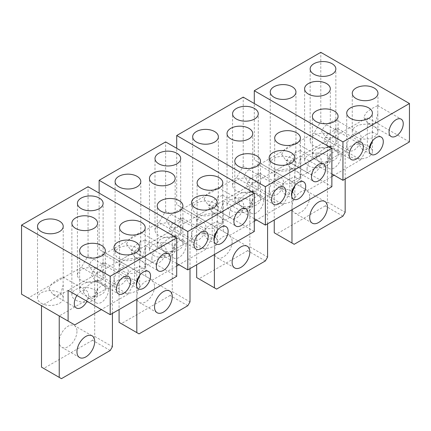 <?xml version="1.0" encoding="UTF-8"?>
<svg xmlns="http://www.w3.org/2000/svg" width="431" height="431" viewBox="0 0 431 431"><rect width="100%" height="100%" fill="white"/><g stroke="black" fill="none" stroke-linecap="round" stroke-linejoin="round"><path stroke-width="0.32" stroke-dasharray="2.15 1.62" d="M254.29 218.7L223.258 200.781L223.258 231.495L176.71 204.623L176.71 148.312M236.56 177.75L183.358 208.464L196.66 216.141L249.856 185.427L236.56 177.75L243.208 166.231L289.756 193.104L289.756 162.39L223.258 200.781M243.208 166.231L243.208 97.126M331.87 186.704L289.756 162.39M265.372 260.933L247.642 250.691L249.856 246.855L249.856 185.427L283.108 204.623L256.51 219.977M254.29 221.259L229.906 235.337L214.39 226.377L214.39 236.414M267.592 223.818L267.592 195.663L214.39 226.377L196.66 216.141L196.66 264.769M183.358 208.464L176.71 204.623M229.906 235.337L223.258 231.495M283.108 204.623L289.756 193.104M232.126 241.737A12.537 7.241 -60 0 1 226.652 254.355A12.537 7.241 -60 0 1 216.987 257.711A12.537 7.241 -60 0 1 214.39 251.973A12.537 7.241 -60 0 1 219.864 239.356A12.537 7.241 -60 0 1 229.529 235.994A12.537 7.241 -60 0 1 232.126 241.737M214.39 238.537L214.39 254.532M196.66 277.569L216.61 289.088M249.856 246.855L267.592 257.091M247.642 250.691L198.874 278.846M256.731 194.257A12.855 7.419 0 0 0 242.723 192.646A12.855 7.419 0 0 0 234.787 199.505A12.855 7.419 0 0 0 238.553 204.752A12.855 7.419 0 0 0 252.561 206.357A12.855 7.419 0 0 0 260.491 199.505A12.855 7.419 0 0 0 256.731 194.257M278.453 181.715A12.855 7.419 0 0 0 292.455 183.326A12.855 7.419 0 0 0 300.391 176.468A12.855 7.419 0 0 0 296.625 171.22A12.855 7.419 0 0 0 282.623 169.615A12.855 7.419 0 0 0 274.687 176.468A12.855 7.419 0 0 0 278.453 181.715M291.949 191.612A12.855 7.419 0 0 0 291.087 191.057A12.855 7.419 0 0 0 277.079 189.446A12.855 7.419 0 0 0 269.143 196.304A12.855 7.419 0 0 0 272.909 201.552A12.855 7.419 0 0 0 286.917 203.157A12.855 7.419 0 0 0 294.847 196.304A12.855 7.419 0 0 0 293.042 192.512M196.439 213.706A12.855 7.419 0 0 0 210.441 215.317A12.855 7.419 0 0 0 218.377 208.464A12.855 7.419 0 0 0 214.611 203.216A12.855 7.419 0 0 0 200.609 201.606A12.855 7.419 0 0 0 192.673 208.464A12.855 7.419 0 0 0 196.439 213.706M254.511 180.18A12.855 7.419 0 0 0 240.503 178.569A12.855 7.419 0 0 0 232.573 185.427A12.855 7.419 0 0 0 236.333 190.674A12.855 7.419 0 0 0 250.341 192.28A12.855 7.419 0 0 0 258.277 185.427A12.855 7.419 0 0 0 254.511 180.18M230.795 210.511A12.855 7.419 0 0 0 244.803 212.117A12.855 7.419 0 0 0 252.733 205.264A12.855 7.419 0 0 0 248.973 200.016A12.855 7.419 0 0 0 234.965 198.405A12.855 7.419 0 0 0 227.029 205.264A12.855 7.419 0 0 0 230.795 210.511M294.82 185.82L294.594 176.635L287.789 180.066L283.016 183.795L280.586 188.32L284.562 194.009L291.545 194.085M238.472 202.398L242.443 208.087L246.537 209.17L250.217 207.473L252.733 198.492L252.474 190.712L245.675 194.144L240.902 197.872L238.472 202.398M263.6 200.528A10.032 5.792 120 0 0 261.52 195.933A10.032 5.792 120 0 0 253.794 198.621A10.032 5.792 120 0 0 249.414 208.717A10.032 5.792 120 0 0 251.488 213.307A10.032 5.792 120 0 0 259.22 210.624A10.032 5.792 120 0 0 263.6 200.528M260.416 176.931L260.232 173.434L253.433 176.866L248.66 180.594L246.23 185.125L250.201 190.809L254.295 191.892L257.975 190.2L260.491 181.214L260.416 176.931M300.391 176.468L300.132 150.403L293.333 153.829L288.554 157.557L286.125 162.088L290.101 167.778L313.552 181.316M300.391 158.177L297.875 167.163L294.19 168.86L290.101 167.778M269.364 190.804A10.032 5.792 -60 0 1 273.739 180.708A10.032 5.792 -60 0 1 281.47 178.019A10.032 5.792 -60 0 1 283.55 182.609A10.032 5.792 -60 0 1 279.169 192.705A10.032 5.792 -60 0 1 271.438 195.394A10.032 5.792 -60 0 1 269.364 190.804M229.464 213.835A10.032 5.792 -60 0 1 233.844 203.739A10.032 5.792 -60 0 1 241.575 201.056A10.032 5.792 -60 0 1 243.65 205.646A10.032 5.792 -60 0 1 239.27 215.742A10.032 5.792 -60 0 1 231.544 218.431A10.032 5.792 -60 0 1 229.464 213.835M258.277 165.321L258.018 164.48L251.219 167.907L246.44 171.635L244.011 176.166L247.987 181.855L252.076 182.938L255.761 181.241L258.277 172.255L258.277 113.762M204.116 199.203L208.087 204.887L212.176 205.97L215.861 204.278L218.377 195.291L218.118 187.512L211.319 190.944L206.541 194.672L204.116 199.203M331.87 173.909L300.838 155.99L300.838 186.704L254.29 159.831L254.29 103.521M314.14 132.958L260.938 163.672L274.24 171.349L327.436 140.635L314.14 132.958L320.788 121.44L367.336 148.312L367.336 117.598L300.838 155.99M320.788 121.44L320.788 52.334M409.45 141.918L367.336 117.598M342.952 216.141L325.222 205.905L327.436 202.064L327.436 140.635L360.688 159.831L334.09 175.191M331.87 176.468L307.486 190.545L291.97 181.586L291.97 191.623M345.172 179.027L345.172 150.872L291.97 181.586L274.24 171.349L274.24 219.977M260.938 163.672L254.29 159.831M307.486 190.545L300.838 186.704M360.688 159.831L367.336 148.312M309.706 196.945A12.537 7.241 -60 0 1 304.232 209.563A12.537 7.241 -60 0 1 294.567 212.925A12.537 7.241 -60 0 1 291.97 207.182A12.537 7.241 -60 0 1 297.444 194.564A12.537 7.241 -60 0 1 307.109 191.202A12.537 7.241 -60 0 1 309.706 196.945M291.97 193.745L291.97 209.741M274.24 232.778L294.19 244.296M327.436 202.064L345.172 212.3M325.222 205.905L276.454 234.055M334.311 149.465A12.855 7.419 0 0 0 320.303 147.855A12.855 7.419 0 0 0 312.367 154.713A12.855 7.419 0 0 0 316.133 159.96A12.855 7.419 0 0 0 330.141 161.566A12.855 7.419 0 0 0 338.071 154.713A12.855 7.419 0 0 0 334.311 149.465M356.033 136.923A12.855 7.419 0 0 0 370.035 138.534A12.855 7.419 0 0 0 377.971 131.676A12.855 7.419 0 0 0 374.205 126.428A12.855 7.419 0 0 0 360.203 124.823A12.855 7.419 0 0 0 352.267 131.676A12.855 7.419 0 0 0 356.033 136.923M369.529 146.82A12.855 7.419 0 0 0 368.667 146.265A12.855 7.419 0 0 0 354.659 144.66A12.855 7.419 0 0 0 346.723 151.513A12.855 7.419 0 0 0 350.489 156.76A12.855 7.419 0 0 0 364.497 158.371A12.855 7.419 0 0 0 372.427 151.513A12.855 7.419 0 0 0 370.622 147.72M274.019 168.92A12.855 7.419 0 0 0 288.021 170.525A12.855 7.419 0 0 0 295.957 163.672A12.855 7.419 0 0 0 292.191 158.425A12.855 7.419 0 0 0 278.189 156.814A12.855 7.419 0 0 0 270.253 163.672A12.855 7.419 0 0 0 274.019 168.92M332.091 135.388A12.855 7.419 0 0 0 318.083 133.782A12.855 7.419 0 0 0 310.153 140.635A12.855 7.419 0 0 0 313.913 145.883A12.855 7.419 0 0 0 327.921 147.494A12.855 7.419 0 0 0 335.857 140.635A12.855 7.419 0 0 0 332.091 135.388M308.375 165.72A12.855 7.419 0 0 0 322.383 167.325A12.855 7.419 0 0 0 330.313 160.472A12.855 7.419 0 0 0 326.553 155.225A12.855 7.419 0 0 0 312.545 153.614A12.855 7.419 0 0 0 304.609 160.472A12.855 7.419 0 0 0 308.375 165.72M372.4 141.034L372.174 131.843L365.369 135.275L360.596 139.003L358.166 143.534L362.142 149.218L369.125 149.298M316.052 157.611L320.023 163.295L324.117 164.378L327.797 162.686L330.313 153.7L330.054 145.92L323.255 149.352L318.482 153.08L316.052 157.611M341.18 155.736A10.032 5.792 120 0 0 339.1 151.146A10.032 5.792 120 0 0 331.374 153.835A10.032 5.792 120 0 0 326.994 163.925A10.032 5.792 120 0 0 329.068 168.521A10.032 5.792 120 0 0 336.8 165.833A10.032 5.792 120 0 0 341.18 155.736M337.996 132.145L337.812 128.643L331.013 132.075L326.24 135.803L323.81 140.334L327.781 146.017L331.875 147.1L335.555 145.409L338.071 136.422L337.996 132.145M377.971 131.676L377.712 105.611L370.913 109.038L366.135 112.766L363.705 117.297L367.681 122.986L391.132 136.525M377.971 113.391L375.455 122.372L371.77 124.069L367.681 122.986M346.944 146.012A10.032 5.792 -60 0 1 351.319 135.916A10.032 5.792 -60 0 1 359.05 133.227A10.032 5.792 -60 0 1 361.13 137.823A10.032 5.792 -60 0 1 356.749 147.914A10.032 5.792 -60 0 1 349.018 150.602A10.032 5.792 -60 0 1 346.944 146.012M307.044 169.044A10.032 5.792 -60 0 1 311.424 158.953A10.032 5.792 -60 0 1 319.155 156.264A10.032 5.792 -60 0 1 321.23 160.855A10.032 5.792 -60 0 1 316.85 170.951A10.032 5.792 -60 0 1 309.124 173.639A10.032 5.792 -60 0 1 307.044 169.044M335.857 120.535L335.598 119.689L328.799 123.115L324.02 126.843L321.591 131.374L325.567 137.063L329.656 138.146L333.341 136.449L335.857 127.468L335.857 68.971M281.696 154.411L285.667 160.095L289.756 161.178L293.441 159.486L295.957 150.5L295.698 142.72L288.899 146.152L284.121 149.88L281.696 154.411M176.71 263.492L145.678 245.573L145.678 276.287L99.13 249.414L99.13 193.104M158.98 222.536L105.778 253.25L119.08 260.933L172.276 230.219L158.98 222.536L165.628 211.023L212.176 237.896L212.176 207.182L145.678 245.573M165.628 211.023L165.628 141.912M254.29 231.495L212.176 207.182M187.792 305.719L170.062 295.483L172.276 291.647L172.276 230.219L205.528 249.414L178.93 264.769M176.71 266.051L152.326 280.128L136.81 271.169L136.81 281.206M190.012 268.61L190.012 240.455L136.81 271.169L119.08 260.933L119.08 309.56M105.778 253.25L99.13 249.414M152.326 280.128L145.678 276.287M205.528 249.414L212.176 237.896M154.546 286.523A12.537 7.241 -60 0 1 149.072 299.146A12.537 7.241 -60 0 1 139.407 302.503A12.537 7.241 -60 0 1 136.81 296.765A12.537 7.241 -60 0 1 142.284 284.142A12.537 7.241 -60 0 1 151.949 280.786A12.537 7.241 -60 0 1 154.546 286.523M136.81 283.323L136.81 299.324M119.08 322.356L139.03 333.874M172.276 291.647L190.012 301.883M170.062 295.483L121.294 323.638M179.151 239.049A12.855 7.419 0 0 0 165.143 237.438A12.855 7.419 0 0 0 157.207 244.291A12.855 7.419 0 0 0 160.973 249.538A12.855 7.419 0 0 0 174.981 251.149A12.855 7.419 0 0 0 182.911 244.291A12.855 7.419 0 0 0 179.151 239.049M200.873 226.507A12.855 7.419 0 0 0 214.875 228.112A12.855 7.419 0 0 0 222.811 221.259A12.855 7.419 0 0 0 219.045 216.012A12.855 7.419 0 0 0 205.043 214.401A12.855 7.419 0 0 0 197.107 221.259A12.855 7.419 0 0 0 200.873 226.507M214.369 236.398A12.855 7.419 0 0 0 213.507 235.849A12.855 7.419 0 0 0 199.499 234.238A12.855 7.419 0 0 0 191.563 241.096A12.855 7.419 0 0 0 195.329 246.343A12.855 7.419 0 0 0 209.337 247.949A12.855 7.419 0 0 0 217.267 241.096A12.855 7.419 0 0 0 215.462 237.303M118.859 258.498A12.855 7.419 0 0 0 132.861 260.108A12.855 7.419 0 0 0 140.797 253.25A12.855 7.419 0 0 0 137.031 248.003A12.855 7.419 0 0 0 123.029 246.397A12.855 7.419 0 0 0 115.093 253.25A12.855 7.419 0 0 0 118.859 258.498M176.931 224.971A12.855 7.419 0 0 0 162.923 223.36A12.855 7.419 0 0 0 154.993 230.219A12.855 7.419 0 0 0 158.753 235.466A12.855 7.419 0 0 0 172.761 237.072A12.855 7.419 0 0 0 180.697 230.219A12.855 7.419 0 0 0 176.931 224.971M153.215 255.297A12.855 7.419 0 0 0 167.223 256.908A12.855 7.419 0 0 0 175.153 250.05A12.855 7.419 0 0 0 171.393 244.808A12.855 7.419 0 0 0 157.385 243.197A12.855 7.419 0 0 0 149.449 250.05A12.855 7.419 0 0 0 153.215 255.297M217.24 230.612L217.014 221.426L210.209 224.853L205.436 228.581L203.006 233.112L206.982 238.801L213.965 238.876M160.892 247.189L164.863 252.878L168.957 253.961L172.637 252.264L175.153 243.283L174.894 235.504L168.095 238.93L163.322 242.658L160.892 247.189M186.02 245.32A10.032 5.792 120 0 0 183.94 240.724A10.032 5.792 120 0 0 176.214 243.413A10.032 5.792 120 0 0 171.834 253.509A10.032 5.792 120 0 0 173.909 258.099A10.032 5.792 120 0 0 181.64 255.411A10.032 5.792 120 0 0 186.02 245.32M182.836 221.723L182.652 218.226L175.853 221.658L171.08 225.386L168.65 229.912L172.621 235.601L176.715 236.684L180.395 234.987L182.911 226.006L182.836 221.723M222.811 221.259L222.552 195.189L215.753 198.621L210.975 202.349L208.545 206.88L212.521 212.564L235.972 226.108M222.811 202.969L220.295 211.955L216.61 213.647L212.521 212.564M191.784 235.59A10.032 5.792 -60 0 1 196.159 225.499A10.032 5.792 -60 0 1 203.89 222.811A10.032 5.792 -60 0 1 205.97 227.401A10.032 5.792 -60 0 1 201.589 237.497A10.032 5.792 -60 0 1 193.858 240.186A10.032 5.792 -60 0 1 191.784 235.59M151.884 258.627A10.032 5.792 -60 0 1 156.264 248.531A10.032 5.792 -60 0 1 163.995 245.842A10.032 5.792 -60 0 1 166.07 250.438A10.032 5.792 -60 0 1 161.69 260.529A10.032 5.792 -60 0 1 153.964 263.217A10.032 5.792 -60 0 1 151.884 258.627M180.697 210.112L180.438 209.267L173.639 212.698L168.86 216.427L166.431 220.958L170.407 226.641L174.496 227.724L178.181 226.033L180.697 217.046L180.697 158.549M126.536 243.989L130.507 249.678L134.596 250.761L138.281 249.064L140.797 240.083L140.538 232.304L133.739 235.735L128.961 239.464L126.536 243.989M81.4 267.328L28.198 298.042L41.5 305.719L94.696 275.005L81.4 267.328L88.048 255.809L134.596 282.688L134.596 251.973L68.098 290.365M88.048 255.809L88.048 186.704M176.71 276.287L134.596 251.973M110.212 350.511L92.482 340.274L94.696 336.433L94.696 275.005L127.948 294.201L101.35 309.56M74.746 324.915L59.23 315.961L112.432 285.247L112.432 313.396M28.198 298.042L21.55 294.201M127.948 294.201L134.596 282.688M76.966 331.315A12.537 7.241 -60 0 1 71.492 343.933A12.537 7.241 -60 0 1 61.827 347.294A12.537 7.241 -60 0 1 59.23 341.551A12.537 7.241 -60 0 1 64.704 328.934A12.537 7.241 -60 0 1 74.369 325.577A12.537 7.241 -60 0 1 76.966 331.315M41.5 367.147L61.45 378.666M94.696 336.433L112.432 346.675M92.482 340.274L43.714 368.43M101.571 283.835A12.855 7.419 0 0 0 87.563 282.23A12.855 7.419 0 0 0 79.627 289.082A12.855 7.419 0 0 0 83.393 294.33A12.855 7.419 0 0 0 97.401 295.941A12.855 7.419 0 0 0 105.331 289.082A12.855 7.419 0 0 0 101.571 283.835M123.293 271.293A12.855 7.419 0 0 0 137.295 272.904A12.855 7.419 0 0 0 145.231 266.051A12.855 7.419 0 0 0 141.465 260.803A12.855 7.419 0 0 0 127.463 259.193A12.855 7.419 0 0 0 119.527 266.051A12.855 7.419 0 0 0 123.293 271.293M136.789 281.19A12.855 7.419 0 0 0 135.927 280.64A12.855 7.419 0 0 0 121.919 279.029A12.855 7.419 0 0 0 113.983 285.882A12.855 7.419 0 0 0 117.749 291.13A12.855 7.419 0 0 0 131.757 292.741A12.855 7.419 0 0 0 139.687 285.882A12.855 7.419 0 0 0 137.882 282.095M41.279 303.289A12.855 7.419 0 0 0 55.281 304.9A12.855 7.419 0 0 0 63.217 298.042A12.855 7.419 0 0 0 59.451 292.794A12.855 7.419 0 0 0 45.449 291.189A12.855 7.419 0 0 0 37.513 298.042A12.855 7.419 0 0 0 41.279 303.289M99.351 269.763A12.855 7.419 0 0 0 85.343 268.152A12.855 7.419 0 0 0 77.413 275.005A12.855 7.419 0 0 0 81.173 280.252A12.855 7.419 0 0 0 95.181 281.863A12.855 7.419 0 0 0 103.117 275.005A12.855 7.419 0 0 0 99.351 269.763M75.635 300.089A12.855 7.419 0 0 0 89.643 301.7A12.855 7.419 0 0 0 97.573 294.842A12.855 7.419 0 0 0 93.813 289.594A12.855 7.419 0 0 0 79.805 287.989A12.855 7.419 0 0 0 71.869 294.842A12.855 7.419 0 0 0 75.635 300.089M139.66 275.404L139.434 266.218L132.629 269.644L127.856 273.373L125.426 277.903L129.402 283.593L136.385 283.668M83.312 291.981L87.283 297.67L91.377 298.753L95.057 297.056L97.573 288.07L97.314 280.295L90.515 283.722L85.742 287.45L83.312 291.981M108.44 290.106A10.032 5.792 120 0 0 106.36 285.516A10.032 5.792 120 0 0 98.634 288.204A10.032 5.792 120 0 0 94.254 298.3A10.032 5.792 120 0 0 96.328 302.891A10.032 5.792 120 0 0 104.06 300.202A10.032 5.792 120 0 0 108.44 290.106M105.256 266.514L105.072 263.018L98.273 266.444L93.5 270.172L91.07 274.703L95.041 280.392L99.135 281.475L102.815 279.778L105.331 270.797L105.256 266.514M145.231 266.051L144.972 239.981L138.173 243.413L133.394 247.141L130.965 251.666L134.941 257.355L158.392 270.894M145.231 247.76L142.715 256.741L139.03 258.438L134.941 257.355M114.204 280.382A10.032 5.792 -60 0 1 118.579 270.285A10.032 5.792 -60 0 1 126.31 267.597A10.032 5.792 -60 0 1 128.39 272.193A10.032 5.792 -60 0 1 124.009 282.289A10.032 5.792 -60 0 1 116.278 284.972A10.032 5.792 -60 0 1 114.204 280.382M76.966 295.483A10.032 5.792 -60 0 1 86.415 290.634A10.032 5.792 -60 0 1 88.49 295.224A10.032 5.792 -60 0 1 86.938 301.242M103.117 254.904L102.858 254.058L96.059 257.49L91.28 261.218L88.851 265.744L92.827 271.433L96.916 272.516L100.601 270.819L103.117 261.838L103.117 203.34M48.956 288.781L52.927 294.47L57.016 295.553L60.701 293.856L63.217 284.875L62.958 277.095L56.159 280.522L51.381 284.25L48.956 288.781M234.723 267.953L216.987 257.711M247.259 246.23L229.529 235.994M269.143 196.304L269.143 157.913M274.687 176.468L274.687 138.076M192.673 208.464L192.673 136.794M232.573 185.427L232.573 113.762M227.029 205.264L227.029 133.599M234.787 199.505L234.787 161.113M294.847 196.304L294.847 184.414M294.847 177.48L294.847 157.913M284.562 194.009L293.608 199.23M294.594 176.635L303.639 181.855M252.733 205.264L252.733 198.492M252.733 191.558L252.733 133.599M252.474 190.712L261.52 195.933M242.443 208.087L251.488 213.307M260.491 199.505L260.491 181.214M260.491 174.28L260.491 161.113M300.391 151.243L300.391 138.076M300.132 150.403L323.584 163.942M250.201 190.809L273.658 204.353M260.232 173.434L283.69 186.979M258.277 185.427L258.277 172.255M218.377 208.464L218.377 195.291M218.377 188.358L218.377 136.794M258.018 164.48L281.47 178.019M247.987 181.855L271.438 195.394M218.118 187.512L241.575 201.056M208.087 204.887L231.544 218.431M312.303 223.161L294.567 212.925M324.839 201.444L307.109 191.202M346.723 151.513L346.723 113.121M352.267 131.676L352.267 93.285M270.253 163.672L270.253 92.008M310.153 140.635L310.153 68.971M304.609 160.472L304.609 88.808M312.367 154.713L312.367 116.322M372.427 151.513L372.427 139.622M372.427 132.689L372.427 113.121M362.142 149.218L371.188 154.443M372.174 131.843L381.219 137.069M330.313 160.472L330.313 153.7M330.313 146.766L330.313 88.808M330.054 145.92L339.1 151.146M320.023 163.295L329.068 168.521M338.071 154.713L338.071 136.422M338.071 129.489L338.071 116.322M377.971 106.457L377.971 93.285M377.712 105.611L401.164 119.15M327.781 146.017L351.238 159.562M337.812 128.643L361.27 142.187M335.857 140.635L335.857 127.468M295.957 163.672L295.957 150.5M295.957 143.566L295.957 92.008M335.598 119.689L359.05 133.227M325.567 137.063L349.018 150.602M295.698 142.72L319.155 156.264M285.667 160.095L309.124 173.639M157.143 312.739L139.407 302.503M169.679 291.022L151.949 280.786M191.563 241.096L191.563 202.699M197.107 221.259L197.107 182.868M115.093 253.25L115.093 181.586M154.993 230.219L154.993 158.549M149.449 250.05L149.449 178.386M157.207 244.291L157.207 205.899M217.267 241.096L217.267 229.206M217.267 222.272L217.267 202.699M206.982 238.801L216.028 244.021M217.014 221.426L226.059 226.647M175.153 250.05L175.153 243.283M175.153 236.35L175.153 178.386M174.894 235.504L183.94 240.724M164.863 252.878L173.909 258.099M182.911 244.291L182.911 226.006M182.911 219.072L182.911 205.899M222.811 196.035L222.811 182.868M222.552 195.189L246.004 208.733M172.621 235.601L196.078 249.14M182.652 218.226L206.11 231.765M180.697 230.219L180.697 217.046M140.797 253.25L140.797 240.083M140.797 233.149L140.797 181.586M180.438 209.267L203.89 222.811M170.407 226.641L193.858 240.186M140.538 232.304L163.995 245.842M130.507 249.678L153.964 263.217M79.563 357.531L61.827 347.294M92.099 335.814L74.369 325.577M113.983 285.882L113.983 247.491M119.527 266.051L119.527 227.654M37.513 298.042L37.513 226.377M77.413 275.005L77.413 203.34M71.869 294.842L71.869 223.177M79.627 289.082L79.627 250.691M139.687 285.882L139.687 273.992M139.687 267.058L139.687 247.491M129.402 283.593L138.448 288.813M139.434 266.218L148.48 271.438M97.573 294.842L97.573 288.07M97.573 281.136L97.573 223.177M97.314 280.295L106.36 285.516M87.283 297.67L96.328 302.891M105.331 289.082L105.331 270.797M105.331 263.864L105.331 250.691M145.231 240.827L145.231 227.654M144.972 239.981L168.424 253.52M95.041 280.392L118.498 293.931M105.072 263.018L128.53 276.557M103.117 275.005L103.117 261.838M63.217 298.042L63.217 284.875M63.217 277.941L63.217 226.377M102.858 254.058L126.31 267.597M92.827 271.433L116.278 284.972M62.958 277.095L86.415 290.634M52.927 294.47L76.384 308.009"/><path stroke-width="0.65" d="M176.71 148.312L176.71 135.517L265.372 186.704L265.372 225.095L254.29 218.7M176.71 135.517L243.208 97.126L331.87 148.312L331.87 186.704L265.372 225.095M256.51 219.977L254.29 221.259M249.856 251.973A12.537 7.241 -60 0 1 244.382 264.591A12.537 7.241 -60 0 1 234.723 267.953A12.537 7.241 -60 0 1 232.126 262.21A12.537 7.241 -60 0 1 237.6 249.592A12.537 7.241 -60 0 1 247.259 246.23A12.537 7.241 -60 0 1 249.856 251.973M214.39 236.414L214.39 238.537M214.39 254.532L214.39 287.806L196.66 277.569L196.66 264.769M214.39 287.806L216.61 289.088L265.372 260.933L267.592 257.091L267.592 223.818M331.87 148.312L265.372 186.704M238.553 166.355A12.855 7.419 180 0 1 234.787 161.113A12.855 7.419 180 0 1 242.723 154.255A12.855 7.419 180 0 1 256.731 155.866A12.855 7.419 180 0 1 260.491 161.113A12.855 7.419 180 0 1 252.561 167.966A12.855 7.419 180 0 1 238.553 166.355M196.439 142.041A12.855 7.419 180 0 1 192.673 136.794A12.855 7.419 180 0 1 200.609 129.941A12.855 7.419 180 0 1 214.611 131.547A12.855 7.419 180 0 1 218.377 136.794A12.855 7.419 180 0 1 210.441 143.652A12.855 7.419 180 0 1 196.439 142.041M254.511 108.515A12.855 7.419 180 0 1 258.277 113.762A12.855 7.419 180 0 1 250.341 120.615A12.855 7.419 180 0 1 236.333 119.01A12.855 7.419 180 0 1 232.573 113.762A12.855 7.419 180 0 1 240.503 106.904A12.855 7.419 180 0 1 254.511 108.515M296.625 132.829A12.855 7.419 180 0 1 300.391 138.076A12.855 7.419 180 0 1 292.455 144.929A12.855 7.419 180 0 1 278.453 143.324A12.855 7.419 180 0 1 274.687 138.076A12.855 7.419 180 0 1 282.623 131.218A12.855 7.419 180 0 1 296.625 132.829M230.795 138.841A12.855 7.419 180 0 1 227.029 133.599A12.855 7.419 180 0 1 234.965 126.741A12.855 7.419 180 0 1 248.973 128.352A12.855 7.419 180 0 1 252.733 133.599A12.855 7.419 180 0 1 244.803 140.452A12.855 7.419 180 0 1 230.795 138.841M272.909 163.16A12.855 7.419 180 0 1 269.143 157.913A12.855 7.419 180 0 1 277.079 151.055A12.855 7.419 180 0 1 291.087 152.666A12.855 7.419 180 0 1 294.847 157.913A12.855 7.419 180 0 1 286.917 164.766A12.855 7.419 180 0 1 272.909 163.16M293.042 192.512A12.855 7.419 0 0 0 291.949 191.612M291.545 194.085L294.82 185.82M291.528 194.64A10.032 5.792 120 0 0 293.608 199.23A10.032 5.792 120 0 0 301.334 196.547A10.032 5.792 120 0 0 305.714 186.451A10.032 5.792 120 0 0 303.639 181.855A10.032 5.792 120 0 0 295.908 184.543A10.032 5.792 120 0 0 291.528 194.64M325.664 168.532A10.032 5.792 -60 0 1 321.284 178.628A10.032 5.792 -60 0 1 313.552 181.316A10.032 5.792 -60 0 1 311.478 176.726A10.032 5.792 -60 0 1 315.858 166.63A10.032 5.792 -60 0 1 323.584 163.942A10.032 5.792 -60 0 1 325.664 168.532M285.764 191.569A10.032 5.792 -60 0 1 281.389 201.665A10.032 5.792 -60 0 1 273.658 204.353A10.032 5.792 -60 0 1 271.578 199.758A10.032 5.792 -60 0 1 275.959 189.662A10.032 5.792 -60 0 1 283.69 186.979A10.032 5.792 -60 0 1 285.764 191.569M254.29 103.521L254.29 90.725L342.952 141.912L342.952 180.309L331.87 173.909M254.29 90.725L320.788 52.334L409.45 103.521L409.45 141.918L342.952 180.309M334.09 175.191L331.87 176.468M327.436 207.182A12.537 7.241 -60 0 1 321.962 219.799A12.537 7.241 -60 0 1 312.303 223.161A12.537 7.241 -60 0 1 309.706 217.418A12.537 7.241 -60 0 1 315.18 204.8A12.537 7.241 -60 0 1 324.839 201.444A12.537 7.241 -60 0 1 327.436 207.182M291.97 191.623L291.97 193.745M291.97 209.741L291.97 243.014L274.24 232.778L274.24 219.977M291.97 243.014L294.19 244.296L342.952 216.141L345.172 212.3L345.172 179.027M409.45 103.521L342.952 141.912M316.133 121.569A12.855 7.419 180 0 1 312.367 116.322A12.855 7.419 180 0 1 320.303 109.463A12.855 7.419 180 0 1 334.311 111.074A12.855 7.419 180 0 1 338.071 116.322A12.855 7.419 180 0 1 330.141 123.174A12.855 7.419 180 0 1 316.133 121.569M274.019 97.25A12.855 7.419 180 0 1 270.253 92.008A12.855 7.419 180 0 1 278.189 85.149A12.855 7.419 180 0 1 292.191 86.76A12.855 7.419 180 0 1 295.957 92.008A12.855 7.419 180 0 1 288.021 98.861A12.855 7.419 180 0 1 274.019 97.25M332.091 63.723A12.855 7.419 180 0 1 335.857 68.971A12.855 7.419 180 0 1 327.921 75.824A12.855 7.419 180 0 1 313.913 74.218A12.855 7.419 180 0 1 310.153 68.971A12.855 7.419 180 0 1 318.083 62.112A12.855 7.419 180 0 1 332.091 63.723M374.205 88.037A12.855 7.419 180 0 1 377.971 93.285A12.855 7.419 180 0 1 370.035 100.143A12.855 7.419 180 0 1 356.033 98.532A12.855 7.419 180 0 1 352.267 93.285A12.855 7.419 180 0 1 360.203 86.432A12.855 7.419 180 0 1 374.205 88.037M308.375 94.055A12.855 7.419 180 0 1 304.609 88.808A12.855 7.419 180 0 1 312.545 81.949A12.855 7.419 180 0 1 326.553 83.56A12.855 7.419 180 0 1 330.313 88.808A12.855 7.419 180 0 1 322.383 95.66A12.855 7.419 180 0 1 308.375 94.055M350.489 118.369A12.855 7.419 180 0 1 346.723 113.121A12.855 7.419 180 0 1 354.659 106.263A12.855 7.419 180 0 1 368.667 107.874A12.855 7.419 180 0 1 372.427 113.121A12.855 7.419 180 0 1 364.497 119.974A12.855 7.419 180 0 1 350.489 118.369M370.622 147.72A12.855 7.419 0 0 0 369.529 146.82M369.125 149.298L372.4 141.034M369.108 149.848A10.032 5.792 120 0 0 371.188 154.443A10.032 5.792 120 0 0 378.914 151.755A10.032 5.792 120 0 0 383.294 141.659A10.032 5.792 120 0 0 381.219 137.069A10.032 5.792 120 0 0 373.488 139.757A10.032 5.792 120 0 0 369.108 149.848M403.244 123.745A10.032 5.792 -60 0 1 398.864 133.836A10.032 5.792 -60 0 1 391.132 136.525A10.032 5.792 -60 0 1 389.058 131.934A10.032 5.792 -60 0 1 393.438 121.838A10.032 5.792 -60 0 1 401.164 119.15A10.032 5.792 -60 0 1 403.244 123.745M363.344 146.777A10.032 5.792 -60 0 1 358.969 156.873A10.032 5.792 -60 0 1 351.238 159.562A10.032 5.792 -60 0 1 349.158 154.966A10.032 5.792 -60 0 1 353.539 144.875A10.032 5.792 -60 0 1 361.27 142.187A10.032 5.792 -60 0 1 363.344 146.777M99.13 193.104L99.13 180.309L187.792 231.495L187.792 269.887L176.71 263.492M99.13 180.309L165.628 141.912L254.29 193.104L254.29 231.495L187.792 269.887M178.93 264.769L176.71 266.051M172.276 296.765A12.537 7.241 -60 0 1 166.802 309.383A12.537 7.241 -60 0 1 157.143 312.739A12.537 7.241 -60 0 1 154.546 307.001A12.537 7.241 -60 0 1 160.02 294.384A12.537 7.241 -60 0 1 169.679 291.022A12.537 7.241 -60 0 1 172.276 296.765M136.81 281.206L136.81 283.323M136.81 299.324L136.81 332.597L119.08 322.356L119.08 309.56M136.81 332.597L139.03 333.874L187.792 305.719L190.012 301.883L190.012 268.61M254.29 193.104L187.792 231.495M160.973 211.147A12.855 7.419 180 0 1 157.207 205.899A12.855 7.419 180 0 1 165.143 199.047A12.855 7.419 180 0 1 179.151 200.652A12.855 7.419 180 0 1 182.911 205.899A12.855 7.419 180 0 1 174.981 212.758A12.855 7.419 180 0 1 160.973 211.147M118.859 186.833A12.855 7.419 180 0 1 115.093 181.586A12.855 7.419 180 0 1 123.029 174.733A12.855 7.419 180 0 1 137.031 176.338A12.855 7.419 180 0 1 140.797 181.586A12.855 7.419 180 0 1 132.861 188.444A12.855 7.419 180 0 1 118.859 186.833M176.931 153.307A12.855 7.419 180 0 1 180.697 158.549A12.855 7.419 180 0 1 172.761 165.407A12.855 7.419 180 0 1 158.753 163.796A12.855 7.419 180 0 1 154.993 158.549A12.855 7.419 180 0 1 162.923 151.696A12.855 7.419 180 0 1 176.931 153.307M219.045 177.62A12.855 7.419 180 0 1 222.811 182.868A12.855 7.419 180 0 1 214.875 189.721A12.855 7.419 180 0 1 200.873 188.115A12.855 7.419 180 0 1 197.107 182.868A12.855 7.419 180 0 1 205.043 176.01A12.855 7.419 180 0 1 219.045 177.62M153.215 183.633A12.855 7.419 180 0 1 149.449 178.386A12.855 7.419 180 0 1 157.385 171.533A12.855 7.419 180 0 1 171.393 173.138A12.855 7.419 180 0 1 175.153 178.386A12.855 7.419 180 0 1 167.223 185.244A12.855 7.419 180 0 1 153.215 183.633M195.329 207.947A12.855 7.419 180 0 1 191.563 202.699A12.855 7.419 180 0 1 199.499 195.846A12.855 7.419 180 0 1 213.507 197.457A12.855 7.419 180 0 1 217.267 202.699A12.855 7.419 180 0 1 209.337 209.558A12.855 7.419 180 0 1 195.329 207.947M215.462 237.303A12.855 7.419 0 0 0 214.369 236.398M213.965 238.876L217.24 230.612M213.948 239.431A10.032 5.792 120 0 0 216.028 244.021A10.032 5.792 120 0 0 223.754 241.333A10.032 5.792 120 0 0 228.134 231.242A10.032 5.792 120 0 0 226.059 226.647A10.032 5.792 120 0 0 218.328 229.335A10.032 5.792 120 0 0 213.948 239.431M248.084 213.323A10.032 5.792 -60 0 1 243.704 223.42A10.032 5.792 -60 0 1 235.972 226.108A10.032 5.792 -60 0 1 233.898 221.512A10.032 5.792 -60 0 1 238.278 211.422A10.032 5.792 -60 0 1 246.004 208.733A10.032 5.792 -60 0 1 248.084 213.323M208.184 236.36A10.032 5.792 -60 0 1 203.809 246.451A10.032 5.792 -60 0 1 196.078 249.14A10.032 5.792 -60 0 1 193.998 244.549A10.032 5.792 -60 0 1 198.379 234.453A10.032 5.792 -60 0 1 206.11 231.765A10.032 5.792 -60 0 1 208.184 236.36M68.098 290.365L68.098 321.079L21.55 294.201L21.55 225.095L110.212 276.287L110.212 314.678L68.098 290.365M21.55 225.095L88.048 186.704L176.71 237.896L176.71 276.287L110.212 314.678M101.35 309.56L74.746 324.915L68.098 321.079M59.23 315.961L59.23 377.384L41.5 367.147L41.5 305.719L59.23 315.961M94.696 341.551A12.537 7.241 -60 0 1 89.222 354.174A12.537 7.241 -60 0 1 79.563 357.531A12.537 7.241 -60 0 1 76.966 351.793A12.537 7.241 -60 0 1 82.44 339.175A12.537 7.241 -60 0 1 92.099 335.814A12.537 7.241 -60 0 1 94.696 341.551M59.23 377.384L61.45 378.666L110.212 350.511L112.432 346.675L112.432 313.396M176.71 237.896L110.212 276.287M83.393 255.939A12.855 7.419 180 0 1 79.627 250.691A12.855 7.419 180 0 1 87.563 243.838A12.855 7.419 180 0 1 101.571 245.444A12.855 7.419 180 0 1 105.331 250.691A12.855 7.419 180 0 1 97.401 257.549A12.855 7.419 180 0 1 83.393 255.939M41.279 231.625A12.855 7.419 180 0 1 37.513 226.377A12.855 7.419 180 0 1 45.449 219.519A12.855 7.419 180 0 1 59.451 221.13A12.855 7.419 180 0 1 63.217 226.377A12.855 7.419 180 0 1 55.281 233.23A12.855 7.419 180 0 1 41.279 231.625M99.351 198.093A12.855 7.419 180 0 1 103.117 203.34A12.855 7.419 180 0 1 95.181 210.199A12.855 7.419 180 0 1 81.173 208.588A12.855 7.419 180 0 1 77.413 203.34A12.855 7.419 180 0 1 85.343 196.488A12.855 7.419 180 0 1 99.351 198.093M141.465 222.412A12.855 7.419 180 0 1 145.231 227.654A12.855 7.419 180 0 1 137.295 234.512A12.855 7.419 180 0 1 123.293 232.902A12.855 7.419 180 0 1 119.527 227.654A12.855 7.419 180 0 1 127.463 220.801A12.855 7.419 180 0 1 141.465 222.412M75.635 228.425A12.855 7.419 180 0 1 71.869 223.177A12.855 7.419 180 0 1 79.805 216.324A12.855 7.419 180 0 1 93.813 217.93A12.855 7.419 180 0 1 97.573 223.177A12.855 7.419 180 0 1 89.643 230.03A12.855 7.419 180 0 1 75.635 228.425M117.749 252.738A12.855 7.419 180 0 1 113.983 247.491A12.855 7.419 180 0 1 121.919 240.638A12.855 7.419 180 0 1 135.927 242.244A12.855 7.419 180 0 1 139.687 247.491A12.855 7.419 180 0 1 131.757 254.349A12.855 7.419 180 0 1 117.749 252.738M137.882 282.095A12.855 7.419 0 0 0 136.789 281.19M136.385 283.668L139.66 275.404M136.368 284.223A10.032 5.792 120 0 0 138.448 288.813A10.032 5.792 120 0 0 146.174 286.125A10.032 5.792 120 0 0 150.554 276.029A10.032 5.792 120 0 0 148.48 271.438A10.032 5.792 120 0 0 140.748 274.127A10.032 5.792 120 0 0 136.368 284.223M170.504 258.115A10.032 5.792 -60 0 1 166.124 268.211A10.032 5.792 -60 0 1 158.392 270.894A10.032 5.792 -60 0 1 156.318 266.304A10.032 5.792 -60 0 1 160.698 256.208A10.032 5.792 -60 0 1 168.424 253.52A10.032 5.792 -60 0 1 170.504 258.115M130.604 281.147A10.032 5.792 -60 0 1 126.229 291.243A10.032 5.792 -60 0 1 118.498 293.931A10.032 5.792 -60 0 1 116.418 289.341A10.032 5.792 -60 0 1 120.799 279.245A10.032 5.792 -60 0 1 128.53 276.557A10.032 5.792 -60 0 1 130.604 281.147M86.938 301.242A10.032 5.792 -60 0 1 76.384 308.009A10.032 5.792 -60 0 1 74.304 303.419A10.032 5.792 -60 0 1 76.966 295.483"/></g></svg>
